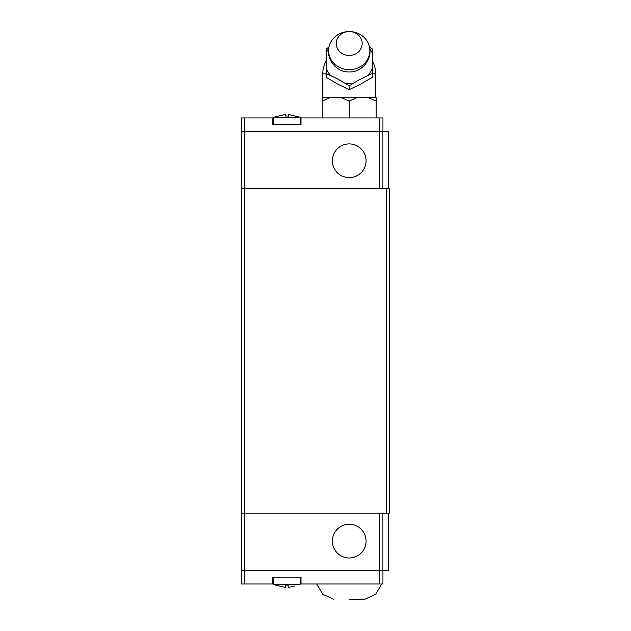 <?xml version="1.0" encoding="UTF-8"?>
<svg xmlns="http://www.w3.org/2000/svg" width="631" height="631" viewBox="0 0 631 631"><rect width="100%" height="100%" fill="white"/><g stroke="black" fill="none" stroke-linecap="round" stroke-linejoin="round"><path stroke-width="0.95" d="M366.083 160.755A16.863 16.863 0 0 1 349.219 177.619A16.863 16.863 0 0 1 332.363 160.755A16.863 16.863 0 0 1 349.219 143.9A16.863 16.863 0 0 1 366.083 160.755M300.072 117.934L301.003 117.934L301.003 124.678L272.679 124.678L272.679 117.934L241.318 117.934L241.318 131.422L244.686 131.422L244.686 117.934M288.454 117.256L288.454 114.471L300.017 117.256L273.665 117.256L273.01 124.678M288.454 114.471L288.454 116.001L285.22 116.001L285.22 114.471L285.22 116.001M349.219 69.67A20.634 19.064 0 0 0 369.159 45.7A20.634 19.064 0 0 0 349.219 31.55A20.634 19.064 0 0 0 329.287 45.7A20.634 19.064 0 0 0 349.219 69.67M349.219 55.489A12.951 11.965 0 0 0 362.178 43.515A12.951 11.965 0 0 0 349.219 31.55A12.951 11.965 0 0 0 336.268 43.515A12.951 11.965 0 0 0 349.219 55.489M367.826 75.491L358.037 80.468L349.219 85.84L337.688 78.978L326.164 73.543L326.164 77.321L337.688 84.073L349.219 89.618L360.751 84.073L372.274 77.321L372.274 73.535L367.826 75.491A24.459 22.598 0 0 0 372.274 68.361L372.274 73.535M369.521 47.167L372.274 48.942L372.274 53.264A24.459 22.598 0 0 0 369.758 48.54M372.274 53.264L372.274 68.361M344.763 83.04A24.459 22.598 0 0 0 349.219 83.41A24.459 22.598 0 0 0 353.675 83.04M356.941 97.702L349.203 101.07L341.497 97.702L376.194 97.702L376.194 101.07L368.472 97.702M332.363 541.122A16.863 16.863 0 0 1 349.219 524.258A16.863 16.863 0 0 1 366.083 541.122A16.863 16.863 0 0 1 349.219 557.978A16.863 16.863 0 0 1 332.363 541.122M349.219 599.45L364.797 599.292L349.219 599.45M244.686 583.943L241.318 583.943L241.318 570.456L244.686 570.456L244.686 583.943L272.679 583.943L272.679 577.199L301.003 577.199L301.003 583.943L300.072 583.943M285.22 584.621L285.22 587.406L273.665 584.621L300.017 584.621L300.664 577.199M285.22 587.406L285.22 585.876L288.454 585.876L288.454 587.406L294.929 585.923M244.686 570.456L382.938 570.456L382.938 583.943L301.003 583.943M288.454 587.406L288.454 585.876M379.57 570.456L379.57 583.943M273.602 583.943L272.679 583.943M241.35 513.129L241.35 570.456M382.938 570.456L388.27 570.456L388.27 513.129M379.531 513.129L379.531 570.456M244.725 513.129L244.725 570.456M382.907 513.129L382.907 570.456M389.682 513.129L241.318 513.129L241.318 188.748L389.682 188.748L389.682 513.129M388.27 188.748L388.27 131.422L244.686 131.422M376.194 117.934L376.194 101.063M349.219 117.934L349.219 101.063M329.966 97.702L322.228 101.07L322.244 97.702L341.497 97.702M322.244 117.934L322.244 101.063M326.164 73.535L326.164 48.942L328.925 47.167M349.219 89.626L349.219 85.84M328.68 48.54A24.459 22.598 0 0 0 326.164 53.264M326.164 68.361A24.459 22.598 0 0 0 330.62 75.491M285.22 114.471L273.665 117.256M272.679 117.934L273.602 117.934M382.938 131.422L382.938 117.934L301.003 117.934M379.57 131.422L379.57 117.934M241.35 188.748L241.35 131.422M382.907 188.748L382.907 131.422M379.531 188.748L379.531 131.422M244.725 188.748L244.725 131.422M386.314 513.129L386.314 188.748M244.686 513.129L244.686 188.748M326.164 60.915A26.463 26.463 0 0 0 322.756 73.898L326.164 73.898M372.274 73.898L375.682 73.898A26.463 26.463 0 0 0 372.274 60.915M300.017 117.256L300.664 124.678M369.159 45.7C373.3 58.352 362.36 72.502 349.219 71.973C336.086 72.502 325.139 58.352 329.287 45.7M322.756 97.702L322.756 73.898M364.797 599.292L375.674 594.276L381.747 583.943M278.744 585.923L273.665 584.621L273.01 577.199M316.691 583.943L322.764 594.276L333.649 599.292M375.682 97.702L375.682 73.898"/></g></svg>
